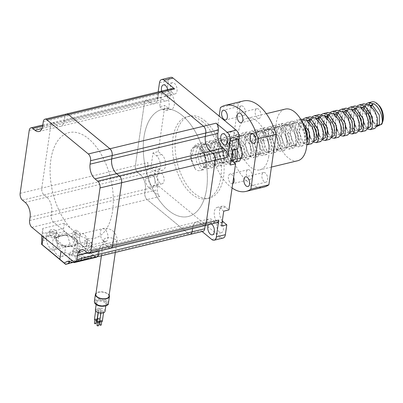 <?xml version="1.0" encoding="UTF-8"?>
<svg xmlns="http://www.w3.org/2000/svg" width="403" height="403" viewBox="0 0 403 403"><rect width="100%" height="100%" fill="white"/><g stroke="black" fill="none" stroke-linecap="round" stroke-linejoin="round"><path stroke-width="0.3" stroke-dasharray="2.02 1.51" d="M77.89 242.253L77.86 242.445A11.067 5.451 -171.8 0 1 77.839 242.646A11.067 5.451 -171.8 0 1 73.175 246.253A11.067 5.451 -171.8 0 1 61.468 245.256A11.067 5.451 -171.8 0 1 55.931 239.488A11.067 5.451 -171.8 0 1 60.596 235.881A11.067 5.451 -171.8 0 1 70.313 236.223L70.344 236.032A11.067 5.451 -171.8 0 0 60.626 235.69A11.067 5.451 -171.8 0 0 55.962 239.296A11.067 5.451 -171.8 0 0 61.498 245.064A11.067 5.451 -171.8 0 0 73.205 246.062A11.067 5.451 -171.8 0 0 77.87 242.455A11.067 5.451 -171.8 0 0 77.89 242.253L94.977 256.343A5.093 2.791 -103.5 0 0 96.811 256.902A2.211 1.214 76.5 0 0 97.063 256.167L75.457 261.371L75.089 262.131M74.963 232.259A54.35 29.772 -103.5 0 0 94.433 238.279A54.35 29.772 -103.5 0 0 113.167 195.163A54.35 29.772 -103.5 0 0 88.453 138.617A54.35 29.772 -103.5 0 0 68.984 132.597A54.35 29.772 -103.5 0 0 50.249 175.713A54.35 29.772 -103.5 0 0 74.963 232.259M74.943 232.264A54.35 29.772 -103.5 0 0 94.418 238.284A54.35 29.772 -103.5 0 0 113.152 195.168A54.35 29.772 -103.5 0 0 88.438 138.622A54.35 29.772 -103.5 0 0 68.963 132.602A54.35 29.772 -103.5 0 0 50.229 175.718A54.35 29.772 -103.5 0 0 74.943 232.264M182.156 115.394A55.14 30.2 76.5 0 1 207.228 172.761A55.14 30.2 76.5 0 1 188.221 216.507A55.14 30.2 76.5 0 1 168.464 210.396A55.14 30.2 76.5 0 1 143.392 153.029A55.14 30.2 76.5 0 1 162.399 109.289A55.14 30.2 76.5 0 1 182.156 115.394A55.14 30.2 76.5 0 1 207.228 172.761A55.14 30.2 76.5 0 1 188.221 216.507A55.14 30.2 76.5 0 1 168.464 210.396A55.14 30.2 76.5 0 1 143.397 153.029A55.14 30.2 76.5 0 1 162.404 109.289A55.14 30.2 76.5 0 1 182.156 115.394M204.85 120.719A42.164 23.097 76.5 0 1 224.023 164.59A42.164 23.097 76.5 0 1 209.489 198.039A42.164 23.097 76.5 0 1 194.382 193.369A42.164 23.097 76.5 0 1 175.209 149.498A42.164 23.097 76.5 0 1 189.742 116.049A42.164 23.097 76.5 0 1 204.85 120.719M202.15 121.368A42.164 23.097 76.5 0 1 221.323 165.24A42.164 23.097 76.5 0 1 206.789 198.689A42.164 23.097 76.5 0 1 191.682 194.019A42.164 23.097 76.5 0 1 172.509 150.148A42.164 23.097 76.5 0 1 187.042 116.699A42.164 23.097 76.5 0 1 202.15 121.368M173.028 93.264A5.753 3.153 76.5 0 1 170.414 87.28A5.753 3.153 76.5 0 1 172.398 82.711A5.753 3.153 76.5 0 1 174.459 83.35A5.753 3.153 76.5 0 1 177.073 89.335A5.753 3.153 76.5 0 1 175.093 93.904A5.753 3.153 76.5 0 1 173.028 93.264M167.774 89.612A5.753 3.153 76.5 0 1 166.091 96.07A5.753 3.153 76.5 0 1 164.026 95.435A5.753 3.153 76.5 0 1 161.648 91.083M232.329 142.153A5.753 3.153 76.5 0 1 229.71 136.164A5.753 3.153 76.5 0 1 231.695 131.6A5.753 3.153 76.5 0 1 233.755 132.239A5.753 3.153 76.5 0 1 236.375 138.224A5.753 3.153 76.5 0 1 234.39 142.788A5.753 3.153 76.5 0 1 232.329 142.153M219.373 232.037A5.753 3.153 76.5 0 1 216.759 226.048A5.753 3.153 76.5 0 1 218.743 221.484A5.753 3.153 76.5 0 1 220.804 222.124A5.753 3.153 76.5 0 1 223.418 228.108A5.753 3.153 76.5 0 1 221.438 232.677A5.753 3.153 76.5 0 1 219.373 232.037M208.406 224.738A5.753 3.153 76.5 0 1 209.741 223.655A5.753 3.153 76.5 0 1 211.419 224.013M160.077 183.148A5.753 3.153 76.5 0 1 157.462 177.164A5.753 3.153 76.5 0 1 159.442 172.6A5.753 3.153 76.5 0 1 161.507 173.235A5.753 3.153 76.5 0 1 164.122 179.224A5.753 3.153 76.5 0 1 162.137 183.788A5.753 3.153 76.5 0 1 160.077 183.148M151.075 185.32A5.753 3.153 76.5 0 1 148.46 179.33A5.753 3.153 76.5 0 1 150.44 174.766A5.753 3.153 76.5 0 1 152.505 175.401A5.753 3.153 76.5 0 1 155.12 181.39A5.753 3.153 76.5 0 1 153.135 185.954A5.753 3.153 76.5 0 1 151.075 185.32M70.349 236.234A11.067 5.451 -171.8 0 1 77.865 242.425L70.379 236.042A11.067 5.451 -171.8 0 1 77.89 242.233L94.992 256.338A5.093 2.791 -103.5 0 0 96.801 256.907M98.987 251.084L99.123 250.142A11.067 6.06 76.5 0 1 102.82 244.566A11.067 6.06 76.5 0 1 106.785 245.795L109.052 247.659A5.093 2.791 -103.5 0 0 110.865 248.228M109.052 247.659L202.654 225.121A5.093 2.791 76.5 0 0 204.477 225.685A5.093 2.791 76.5 0 1 202.654 225.121L200.387 223.252A11.067 6.06 -103.5 0 0 196.422 222.028A11.067 6.06 -103.5 0 0 192.725 227.599L192.589 228.546L192.725 227.599L205.329 224.567A11.067 6.06 76.5 0 1 209.026 218.99A11.067 6.06 76.5 0 1 212.996 220.219L215.257 222.083A5.093 2.791 -103.5 0 0 217.081 222.647M73.371 261.542L188.594 233.795A5.093 2.791 76.5 0 0 190.423 234.36A5.093 2.791 76.5 0 1 188.594 233.795L147.085 199.576A5.093 2.791 76.5 0 1 144.823 192.8L145.317 189.37A11.067 6.06 -103.5 0 0 140.4 174.65L137.635 172.368A5.093 2.791 76.5 0 1 135.373 165.598L144.44 102.674A5.093 2.791 76.5 0 1 146.143 100.11A5.093 2.791 76.5 0 1 147.966 100.674L150.228 102.543A11.067 6.06 -103.5 0 0 154.198 103.767A11.067 6.06 -103.5 0 0 157.895 98.191L158.5 94A5.093 2.791 76.5 0 1 160.198 91.436A5.093 2.791 76.5 0 0 158.5 94L171.104 90.962L170.499 95.158A11.067 6.06 76.5 0 1 166.802 100.73A11.067 6.06 76.5 0 1 162.837 99.506L160.57 97.642A5.093 2.791 -103.5 0 0 158.747 97.078A5.093 2.791 -103.5 0 0 157.044 99.642L158.157 91.924M66.591 113.978A5.093 2.791 -103.5 0 0 64.898 116.538L64.294 120.734A11.067 6.06 76.5 0 1 60.596 126.31A11.067 6.06 76.5 0 1 56.632 125.081L54.365 123.217A5.093 2.791 -103.5 0 0 52.541 122.653A5.093 2.791 -103.5 0 0 50.838 125.217L41.771 188.141A5.093 2.791 -103.5 0 0 44.033 194.911L46.803 197.193A11.067 6.06 76.5 0 1 51.715 211.913L51.221 215.343A5.093 2.791 -103.5 0 0 53.483 222.113L70.379 236.042M202.14 231.539L201.198 230.763L188.599 233.795L147.085 199.571A5.093 2.791 76.5 0 1 144.823 192.8L145.322 189.37A11.067 6.06 -103.5 0 0 140.405 174.65L137.635 172.368A5.093 2.791 76.5 0 1 135.378 165.598L144.445 102.674A5.093 2.791 76.5 0 1 146.143 100.11A5.093 2.791 76.5 0 1 147.966 100.674L150.233 102.543A11.067 6.06 -103.5 0 0 154.198 103.767A11.067 6.06 -103.5 0 0 157.895 98.191L158.5 94L64.898 116.538M159.689 196.538L148.621 187.41A6.639 3.637 76.5 0 1 145.669 178.579L147.977 162.565A5.093 2.791 -103.5 0 0 150.238 169.336L153.009 171.618A11.067 6.06 76.5 0 1 157.921 186.337L157.427 189.768A5.093 2.791 -103.5 0 0 159.689 196.538L147.085 199.571M223.146 238.042A6.639 3.637 76.5 0 1 220.768 237.307L157.623 185.244A6.639 3.637 76.5 0 1 154.671 176.413L156.102 166.499L150.878 167.754L153.024 152.883L158.243 151.624L161.668 154.445A8.634 4.73 76.5 0 1 165.593 163.427A8.634 4.73 76.5 0 1 162.616 170.273A8.634 4.73 76.5 0 1 159.523 169.32L156.102 166.499M222.315 220.884A8.634 4.73 76.5 0 1 219.423 212.064A8.634 4.73 76.5 0 1 222.426 206.129A8.634 4.73 76.5 0 1 225.519 207.087L228.939 209.908M158.243 151.624L164.892 105.48L159.674 106.74L161.815 91.864L167.038 90.61L170.459 93.431A8.634 4.73 76.5 0 1 174.383 102.407A8.634 4.73 76.5 0 1 171.406 109.258A8.634 4.73 76.5 0 1 168.318 108.301L164.892 105.48M167.038 90.61L168.464 80.691A6.639 3.637 76.5 0 1 170.686 77.346M231.11 159.865A8.634 4.73 76.5 0 1 228.219 151.044A8.634 4.73 76.5 0 1 231.216 145.115A8.634 4.73 76.5 0 1 234.309 146.067L237.73 148.888M230.365 165.018L226.944 162.197A8.634 4.73 76.5 0 1 223.02 153.221A8.634 4.73 76.5 0 1 225.997 146.37A8.634 4.73 76.5 0 1 229.09 147.327L232.511 150.148M161.815 91.864L165.24 94.685A8.634 4.73 76.5 0 1 169.164 103.667A8.634 4.73 76.5 0 1 166.187 110.513A8.634 4.73 76.5 0 1 163.094 109.561L159.674 106.74M153.024 152.883L156.445 155.704A8.634 4.73 76.5 0 1 160.369 164.686A8.634 4.73 76.5 0 1 157.397 171.532A8.634 4.73 76.5 0 1 154.304 170.575L150.878 167.754M221.574 226.038L218.154 223.217A8.634 4.73 76.5 0 1 214.23 214.235A8.634 4.73 76.5 0 1 217.202 207.389A8.634 4.73 76.5 0 1 220.295 208.346L223.715 211.167M205.192 225.509L205.329 224.567M201.198 230.763A5.093 2.791 -103.5 0 0 203.026 231.327M172.806 88.398A5.093 2.791 -103.5 0 0 171.104 90.962M215.257 222.083L202.654 225.121L200.392 223.252A11.067 6.06 -103.5 0 0 196.427 222.028A11.067 6.06 -103.5 0 0 192.725 227.599L99.123 250.142A11.067 6.06 76.5 0 1 102.805 244.571A11.067 6.06 76.5 0 1 106.77 245.8L109.032 247.664A5.093 2.791 -103.5 0 0 110.855 248.228M66.581 113.978A5.093 2.791 -103.5 0 0 64.878 116.543L64.273 120.739A11.067 6.06 76.5 0 1 60.576 126.31A11.067 6.06 76.5 0 1 56.611 125.086L54.35 123.222A5.093 2.791 -103.5 0 0 52.526 122.658A5.093 2.791 -103.5 0 0 50.823 125.222L41.756 188.146A5.093 2.791 -103.5 0 0 44.018 194.916L46.783 197.198A11.067 6.06 76.5 0 1 51.7 211.918L51.206 215.348A5.093 2.791 -103.5 0 0 53.468 222.118L70.344 236.032M98.972 251.089L99.108 250.147L87.516 252.938M77.86 242.445L70.313 236.223M378.749 125.192A11.067 6.06 76.5 0 1 375.581 123.872A11.067 6.06 76.5 0 1 370.669 109.153A11.067 6.06 76.5 0 1 378.331 104.805A11.067 6.06 76.5 0 1 378.855 105.274M382.774 121.54A11.067 6.06 76.5 0 1 382.099 123.031M376.911 126.441L374.825 124.729L372.337 120.124M366.549 114.608L370.805 126.859L374.659 128.552M364.312 105.888L362.096 116.477L366.307 127.947L367.652 129.076M363.939 103.813L359.541 107.41L357.562 114.623L358.242 121.696L361.803 129.031L365.657 130.718M355.31 108.054L353.093 118.643L357.305 130.114L358.655 131.247M354.151 132.33L356.65 132.889M346.308 110.221L344.091 120.809L348.303 132.28L349.648 133.413M345.935 108.145L341.467 111.868L339.548 119.167L340.58 127.283L343.799 133.363L347.653 135.055M337.306 112.392L335.089 122.98L339.301 134.451L340.646 135.579M336.933 110.316L332.848 113.404L330.566 120.986L331.533 129.287L334.797 135.534L338.651 137.221M328.238 133.549L330.299 136.617L331.649 137.75M327.931 112.482L323.352 116.402L321.564 123.127L322.471 131.252L325.795 137.7L329.649 139.388M319.236 135.715L321.297 138.783L322.647 139.917M318.929 114.654L314.501 118.291L312.526 126.008L313.549 133.695L316.793 139.866L320.647 141.559M310.234 137.881L312.295 140.954L313.64 142.083M309.927 116.82L305.852 119.893L303.62 126.713L304.411 135.393L307.791 142.037L311.645 143.725M303.288 118.9L302.23 119.847L299.646 124.915L299.081 131.65L303.293 143.12L306.799 144.868M300.925 118.986L296.714 122.275L294.522 130.416L295.56 138.088L298.789 144.203L302.643 145.891L305.303 142.717L305.434 135.932L303.323 129.358L297.585 122.406L291.923 121.157L287.692 124.477L285.52 132.607L286.563 140.274L289.787 146.37L293.641 148.062L296.19 145.231L296.396 137.876L293.641 130.245L288.583 124.572L282.921 123.323L278.69 126.638L276.518 134.748L277.516 142.289L280.785 148.541L284.639 150.228L287.279 147.105L287.43 140.259L284.745 132.592L279.581 126.744L273.914 125.489L269.743 128.723L267.527 136.672L268.494 144.395L271.783 150.707L275.637 152.399L278.166 149.619L278.372 142.113L275.712 134.713L270.579 128.91L264.917 127.655L260.605 131.111L258.53 138.667L259.356 146.067L262.781 152.878L266.63 154.566L269.29 151.392L269.375 144.314L266.801 137.04L261.577 131.076L255.915 129.826L251.422 133.589L249.563 140.249L250.525 148.853L253.779 155.044L257.633 156.732L260.393 153.17L260.444 146.899L257.613 138.884L252.575 133.247L246.913 131.993L242.485 135.635L240.515 143.241L241.558 151.13L244.777 157.21L248.631 158.898L251.301 155.679L251.326 148.41L248.54 140.924L243.573 135.413L237.911 134.164L233.725 137.413L231.524 145.135L232.511 153.135L235.775 159.381L239.629 161.069M301.706 121.081L296.422 120.069L293.228 122.018L290.644 127.081L290.079 133.816L294.291 145.287L298.139 146.979L300.149 145.317L300.3 134.239L293.087 123.489L287.42 122.24L284.226 124.184L281.642 129.252L281.077 135.987L285.289 147.458L289.137 149.145L291.147 147.488L291.298 136.405L284.085 125.66L278.418 124.406L275.224 126.351L272.64 131.418L272.075 138.153L276.287 149.624L280.135 151.311L282.145 149.654L282.296 138.577L275.083 127.827L269.416 126.572L266.222 128.522L263.638 133.584L263.073 140.32L267.285 151.79L271.133 153.483L273.143 151.82L273.294 140.743L266.081 129.993L260.414 128.743L257.22 130.688L254.636 135.756L254.071 142.491L258.283 153.961L262.131 155.649L264.141 153.991L264.292 142.909L257.079 132.164L251.412 130.91L248.218 132.854L245.634 137.922L245.069 144.657L249.281 156.127L253.129 157.815L255.139 156.157L255.29 145.08L248.077 134.33L242.41 133.076L239.216 135.025L236.632 140.088L236.067 146.823L240.279 158.293L244.127 159.986L246.137 158.324L246.288 147.246L239.075 136.496L233.408 135.247L230.214 137.191L227.63 142.259L227.065 148.994L231.277 160.465L233.478 162.021M238.747 141.851L234.571 137.584L228.909 136.33L224.602 139.77L222.516 147.443L223.302 154.556L226.773 161.548L230.627 163.235L232.733 161.407M237.171 149.024L230.073 138.667L224.406 137.413L221.212 139.357L218.628 144.425L218.063 151.16L222.275 162.631L226.123 164.318L228.133 162.661L228.284 151.583L221.071 140.833L215.404 139.579L212.21 141.529L209.625 146.591L209.061 153.326L213.273 164.797L217.121 166.489L219.131 164.827L219.282 153.75L212.069 143L206.401 141.75L203.208 143.695L200.623 148.762L200.059 155.498L204.271 166.968L208.119 168.656L210.129 166.998L210.28 155.916L203.067 145.171L197.399 143.916L194.206 145.861L191.621 150.929L191.057 157.664L195.269 169.134L191.929 162.258C189.314 154.324 190.06 149.15 194.165 146.747C195.44 145.634 196.906 145.468 198.563 146.254A13.279 7.274 76.5 0 1 204.603 160.072A13.279 7.274 76.5 0 1 200.024 170.605A13.279 7.274 76.5 0 1 195.269 169.134M232.662 150.112L225.569 139.75L219.907 138.496L215.676 141.816L213.57 148.737L214.461 157.326L217.771 163.714L221.625 165.406L224.34 162.026L224.471 155.78L221.66 147.649L216.567 141.916L210.905 140.667L206.25 144.722L204.528 151.407L205.555 159.825L208.769 165.885L212.623 167.572L215.262 164.454L215.333 157.135L212.472 149.498L207.57 144.083L201.903 142.833L197.641 146.203L195.51 153.886L196.513 161.855L199.767 168.051L203.621 169.739L206.16 166.933L206.391 159.659L203.701 152.062L198.563 146.254M372.045 101.858A13.279 7.274 -103.5 0 0 370.498 102.599M368.836 104.599A13.279 7.274 -103.5 0 0 368.453 105.405L367.34 108.039M366.302 103.722L364.418 105.727M357.3 105.893L355.416 107.898M354.937 105.979L350.59 109.485L348.565 116.81L349.396 124.456L352.801 131.197M348.298 108.059L346.414 110.064M339.296 110.226L337.412 112.23M330.294 112.397L328.41 114.402M326.828 117.792L326.037 124.366M321.292 114.563L319.408 116.568M318.325 118.583L317.035 126.532M312.29 116.729L310.406 118.734M309.323 120.754L308.033 128.703M370.221 111.928L371.138 106.276M373.319 103.717L368.453 105.405M373.233 122.25L374.619 124.285L377.173 125.807M369.088 104.745L367.969 104.891L365.385 106.342M363.294 109.611L362.237 116.114M364.231 124.416L365.617 126.456L368.171 127.973M360.091 106.911L358.967 107.057L356.383 108.508M355.003 110.311L353.235 118.281M355.229 126.582L356.615 128.622L359.169 130.144M351.084 109.082L349.965 109.228L347.381 110.679M346.001 112.482L344.233 120.447M346.227 128.753L347.613 130.789L350.172 132.31M342.082 111.248L340.963 111.394L338.379 112.845M336.288 116.114L335.231 122.618M337.225 130.92L338.611 132.96L341.17 134.476M333.08 113.414L331.961 113.56L329.377 115.011M327.286 118.281L326.229 124.784M328.223 133.086L329.609 135.126L332.168 136.647M324.083 115.58L322.959 115.732L320.375 117.182M318.995 118.986L317.226 126.95M319.221 135.257L320.607 137.292L323.166 138.813M315.075 117.752L313.957 117.898L311.373 119.348M309.993 121.152L308.224 129.121M310.219 137.423L311.605 139.463L314.164 140.979M306.079 119.918L304.955 120.064L302.371 121.52M302.084 121.817L299.248 131.826L302.603 141.629L305.741 143.1L306.89 142.375M303.892 125.998L300.905 123.263L295.953 122.235L293.147 123.907L290.246 133.992L293.601 143.795L296.739 145.266L298.356 143.876L298.26 134.511L291.903 125.434L286.951 124.401L284.145 126.074L281.244 136.164L284.599 145.967L287.737 147.433L289.354 146.042L289.258 136.682L282.901 127.6L277.949 126.567L275.143 128.245L272.242 138.33L275.597 148.133L278.735 149.604L280.352 148.213L280.256 138.849L273.899 129.766L268.947 128.738L266.141 130.411L263.24 140.496L266.595 150.299L269.733 151.77L271.35 150.379L271.254 141.015L264.897 131.937L259.945 130.904L257.139 132.577L254.238 142.667L257.593 152.47L260.731 153.936L262.348 152.551L262.252 143.186L255.895 134.103L250.943 133.071L248.137 134.748L245.236 144.833L248.591 154.636L251.729 156.107L253.346 154.717L253.25 145.352L246.893 136.269L241.941 135.242L239.135 136.914L236.234 146.999L239.589 156.802L242.727 158.273L244.344 156.883L244.248 147.518L237.891 138.441L232.939 137.408L230.133 139.08L227.232 149.17L230.587 158.973L233.725 160.439M235.186 149.503L228.889 140.607L223.937 139.574L221.131 141.251L218.23 151.337L221.585 161.14L224.723 162.611L226.34 161.22L226.244 151.855L219.887 142.773L214.935 141.745L212.129 143.418L209.228 153.503L212.583 163.306L215.721 164.777L217.338 163.386L217.242 154.027L210.885 144.944L205.933 143.911L203.127 145.584L200.226 155.674L203.58 165.477L206.719 166.943L208.336 165.557L208.24 156.193L201.883 147.11L196.931 146.077L194.125 147.755L191.224 157.84L191.929 162.258M370.785 105.964L369.037 110.084M371.138 123.802L371.989 124.92L375.128 126.391L376.745 125.001L376.649 115.636L370.292 106.553L365.34 105.526L364.524 105.793M361.788 108.125L360.035 112.251M363.98 127.983L366.125 128.557L367.743 127.167L367.647 117.802L361.29 108.724L356.338 107.692L355.522 107.959M352.781 110.296L351.033 114.422M350.61 117.656L350.63 119.454L353.134 128.134M354.978 130.149L357.123 130.723L358.741 129.338L358.645 119.973L352.287 110.89L347.336 109.858L346.52 110.125M344.414 111.661L342.031 116.588M341.608 119.822L341.628 121.62L344.983 131.423L348.121 132.894L349.739 131.504L349.643 122.139L343.285 113.057L338.334 112.029L337.518 112.296M334.777 114.633L333.029 118.754M332.606 121.988L332.626 123.786L335.981 133.589L339.119 135.06L340.737 133.67L340.641 124.305L334.283 115.228L329.332 114.195L328.516 114.462M325.775 116.799L324.027 120.925M327.971 136.652L330.117 137.227L331.734 135.841L331.639 126.477L325.281 117.394L320.33 116.361L319.514 116.628M317.408 118.165L315.025 123.091M318.969 138.823L321.115 139.398L322.732 138.007L322.637 128.643L316.279 119.56L311.328 118.532L310.512 118.799M308.406 120.331L306.023 125.257M308.124 138.975L308.975 140.093L312.113 141.564L313.73 140.173L313.635 130.809L307.277 121.731L302.326 120.699L299.52 122.371L296.618 132.461L299.973 142.264L303.111 143.73L304.728 142.345L304.633 132.98L298.275 123.897L293.324 122.865L290.518 124.542L287.616 134.627L290.971 144.43L294.109 145.901L295.726 144.511L295.631 135.146L289.273 126.063L284.322 125.036L281.516 126.708L278.614 136.793L281.969 146.596L285.107 148.067L286.724 146.677L286.629 137.317L280.271 128.235L275.32 127.202L272.514 128.874L269.612 138.964L272.967 148.767L276.105 150.233L277.722 148.848L277.627 139.483L271.269 130.401L266.318 129.368L263.512 131.046L260.61 141.131L263.965 150.934L267.103 152.405L268.72 151.014L268.625 141.649L262.267 132.567L257.316 131.539L254.51 133.212L251.608 143.297L254.963 153.1L258.101 154.571L259.718 153.18L259.623 143.821L253.265 134.738L248.313 133.705L245.508 135.378L242.606 145.468L245.961 155.271L249.099 156.737L250.716 155.351L250.621 145.987L244.263 136.904L239.311 135.871L236.506 137.549L233.604 147.634L236.959 157.437L240.097 158.908L241.714 157.518L241.619 148.153L235.261 139.07L230.309 138.043L227.504 139.715L224.602 149.8L227.957 159.603L231.095 161.074L232.712 159.684L232.617 150.324L226.259 141.241L221.307 140.209L218.502 141.881L215.6 151.971L218.955 161.774L222.093 163.24L223.71 161.855L223.615 152.49L217.257 143.408L212.305 142.375L209.5 144.052L206.598 154.137L209.953 163.94L213.091 165.411L214.708 164.021L214.613 154.656L208.255 145.574L203.303 144.546L200.498 146.218L197.596 156.304L200.951 166.112L204.089 167.577L205.706 166.187L205.611 156.827L199.253 147.745L194.165 146.747M86.675 241.634A10.765 5.894 76.5 0 1 86.665 245.895A10.765 5.894 76.5 0 1 83.068 251.316A10.765 5.894 76.5 0 1 76.585 246.827A10.765 5.894 76.5 0 1 74.434 235.81A10.765 5.894 76.5 0 1 75.522 232.44L77.326 233.926L76.777 237.74A6.639 3.637 -103.5 0 0 78.101 244.54A6.639 3.637 -103.5 0 0 82.106 247.306A6.639 3.637 -103.5 0 0 84.323 243.961L84.872 240.148L86.675 241.634L65.069 246.838A10.765 5.894 76.5 0 1 65.059 251.094A10.765 5.894 76.5 0 1 61.463 256.52A10.765 5.894 76.5 0 1 54.979 252.031A10.765 5.894 76.5 0 1 52.828 241.009A10.765 5.894 76.5 0 1 53.921 237.644L75.522 232.44M46.41 239.639L46.179 238.017A6.085 2.997 -171.8 0 1 46.194 237.725A6.085 2.997 -171.8 0 1 48.758 235.74A6.085 2.997 -171.8 0 1 54.445 236.027L55.936 237.342L57.337 245.734L56.899 247.492L54.526 249.407L50.959 248.923C48.546 246.757 47.03 243.664 46.41 239.639L41.877 240.727M56.224 237.629A6.085 2.997 -171.8 0 1 49.786 237.085A6.085 2.997 -171.8 0 1 46.743 233.911A6.085 2.997 -171.8 0 1 49.307 231.927A6.085 2.997 -171.8 0 1 55.745 232.476A6.085 2.997 -171.8 0 1 58.793 235.649A6.085 2.997 -171.8 0 1 56.224 237.629M96.322 257.285A2.211 1.214 76.5 0 1 95.526 257.038L93.597 255.447A2.211 1.214 -103.5 0 0 92.801 255.2A2.211 1.214 -103.5 0 0 92.539 255.331L87.864 258.928A2.211 1.214 76.5 0 1 87.602 259.053L74.631 262.111C77.552 260.756 79.703 259.416 81.099 258.086L81.527 258.353A6.085 2.997 -171.8 0 1 81.512 258.645A6.085 2.997 -171.8 0 1 78.948 260.63A6.085 2.997 -171.8 0 1 73.26 260.343L71.573 260.378L69.835 261.628M67.508 261.29L71.936 260.227L68.052 261.23M79.497 256.817A6.085 2.997 -171.8 0 1 73.059 256.268A6.085 2.997 -171.8 0 1 70.011 253.094A6.085 2.997 -171.8 0 1 72.575 251.114A6.085 2.997 -171.8 0 1 79.018 251.658A6.085 2.997 -171.8 0 1 82.061 254.832A6.085 2.997 -171.8 0 1 79.497 256.817M74.026 252.303A3.541 1.743 8.2 0 0 72.53 253.462A3.541 1.743 8.2 0 0 74.303 255.306A3.541 1.743 8.2 0 0 78.051 255.623A3.541 1.743 8.2 0 0 79.542 254.469A3.541 1.743 8.2 0 0 77.769 252.626A3.541 1.743 8.2 0 0 74.026 252.303M78.545 252.192A3.541 1.743 -171.8 0 1 74.797 251.875A3.541 1.743 -171.8 0 1 73.029 250.026A3.541 1.743 -171.8 0 1 74.52 248.873A3.541 1.743 -171.8 0 1 78.263 249.19A3.541 1.743 -171.8 0 1 80.036 251.039A3.541 1.743 -171.8 0 1 78.545 252.192M50.753 233.12A3.541 1.743 8.2 0 0 49.262 234.274A3.541 1.743 8.2 0 0 51.03 236.118A3.541 1.743 8.2 0 0 54.778 236.44A3.541 1.743 8.2 0 0 56.269 235.281A3.541 1.743 8.2 0 0 54.501 233.438A3.541 1.743 8.2 0 0 50.753 233.12M55.271 233.005A3.541 1.743 -171.8 0 1 51.529 232.687A3.541 1.743 -171.8 0 1 49.755 230.843A3.541 1.743 -171.8 0 1 51.246 229.69A3.541 1.743 -171.8 0 1 54.994 230.007A3.541 1.743 -171.8 0 1 56.768 231.851A3.541 1.743 -171.8 0 1 55.271 233.005M67.377 234.586A2.211 1.214 -103.5 0 0 66.515 233.12L64.581 231.529A2.211 1.214 76.5 0 1 63.598 228.582L64.369 223.247L73.553 230.813L73.003 234.627A13.279 7.274 76.5 0 0 78.902 252.293L70.993 245.775A2.211 1.214 76.5 0 1 70.132 244.304L67.377 234.586L55.936 237.342M92.539 255.331L81.099 258.086L81.527 258.353L93.597 255.447M87.602 259.053A2.211 1.214 76.5 0 1 86.806 258.812L78.902 252.293A13.279 7.274 76.5 0 0 83.658 253.764A13.279 7.274 76.5 0 0 88.096 247.074L88.645 243.261L97.828 250.832L97.063 256.167M64.369 223.247L42.763 228.446L41.821 235.533M80.207 233.231L79.658 237.045A6.639 3.637 -103.5 0 0 80.983 243.845A6.639 3.637 -103.5 0 0 84.988 246.611A6.639 3.637 -103.5 0 0 87.204 243.266L87.753 239.453L91.526 242.566L90.977 246.379A13.279 7.274 76.5 0 1 86.539 253.069A13.279 7.274 76.5 0 1 78.54 247.533A13.279 7.274 76.5 0 1 75.885 233.936L76.434 230.123L80.207 233.231L77.326 233.926M76.434 230.123L73.553 230.813M42.763 228.446L43.247 236.707M60.979 251.331L76.222 256.031L75.457 261.371M97.828 250.832L76.222 256.031M91.526 242.566L88.645 243.261M87.753 239.453L84.872 240.148M53.921 237.644L65.069 246.838M99.702 324.742A0.776 0.383 -171.8 0 1 100.261 324.455A0.776 0.383 -171.8 0 1 101.098 324.697A0.776 0.383 -171.8 0 1 101.234 324.959M100.387 321.191A0.776 0.383 -171.8 0 1 100.251 320.929A0.776 0.383 -171.8 0 1 100.81 320.642A0.776 0.383 -171.8 0 1 101.647 320.884A0.776 0.383 -171.8 0 1 101.783 321.146A0.776 0.383 -171.8 0 1 101.224 321.428A0.776 0.383 -171.8 0 1 100.387 321.191M97.133 322.622A0.776 0.383 -171.8 0 1 97.697 322.34A0.776 0.383 -171.8 0 1 98.528 322.581A0.776 0.383 -171.8 0 1 98.664 322.843A0.776 0.383 -171.8 0 1 98.166 323.125A0.776 0.383 -171.8 0 1 97.355 322.944M97.818 319.07A0.776 0.383 -171.8 0 1 97.682 318.808A0.776 0.383 -171.8 0 1 98.246 318.526A0.776 0.383 -171.8 0 1 99.078 318.768A0.776 0.383 -171.8 0 1 99.219 319.03A0.776 0.383 -171.8 0 1 98.654 319.312A0.776 0.383 -171.8 0 1 97.818 319.07M97.002 325.392A0.776 0.383 -171.8 0 1 97.566 325.11A0.776 0.383 -171.8 0 1 98.397 325.347A0.776 0.383 -171.8 0 1 98.534 325.609M97.687 321.841A0.776 0.383 -171.8 0 1 97.551 321.579A0.776 0.383 -171.8 0 1 98.115 321.292A0.776 0.383 -171.8 0 1 98.947 321.534A0.776 0.383 -171.8 0 1 99.083 321.796A0.776 0.383 -171.8 0 1 98.523 322.078A0.776 0.383 -171.8 0 1 97.687 321.841M94.433 323.271A0.776 0.383 -171.8 0 1 94.997 322.989A0.776 0.383 -171.8 0 1 95.833 323.231A0.776 0.383 -171.8 0 1 95.969 323.493M95.123 319.72A0.776 0.383 -171.8 0 1 94.982 319.458A0.776 0.383 -171.8 0 1 95.546 319.176A0.776 0.383 -171.8 0 1 96.382 319.418A0.776 0.383 -171.8 0 1 96.519 319.68A0.776 0.383 -171.8 0 1 95.954 319.962A0.776 0.383 -171.8 0 1 95.123 319.72M97.068 319.76A1.33 0.655 8.2 0 0 96.831 319.312A1.33 0.655 8.2 0 0 95.4 318.899A1.33 0.655 8.2 0 0 94.438 319.383M98.206 309.776A1.33 0.655 8.2 0 0 96.775 309.363A1.33 0.655 8.2 0 0 95.808 309.847A1.33 0.655 8.2 0 0 96.045 310.295A1.33 0.655 8.2 0 0 97.476 310.708A1.33 0.655 8.2 0 0 98.438 310.224A1.33 0.655 8.2 0 0 98.206 309.776M97.34 319.156A1.33 0.655 8.2 0 0 97.37 319.181A1.33 0.655 8.2 0 0 98.8 319.594A1.33 0.655 8.2 0 0 99.763 319.111A1.33 0.655 8.2 0 0 99.531 318.662A1.33 0.655 8.2 0 0 98.1 318.249A1.33 0.655 8.2 0 0 97.133 318.733A1.33 0.655 8.2 0 0 97.178 318.959M100.906 309.126A1.33 0.655 8.2 0 0 99.47 308.713A1.33 0.655 8.2 0 0 98.508 309.197A1.33 0.655 8.2 0 0 98.745 309.645A1.33 0.655 8.2 0 0 100.176 310.058A1.33 0.655 8.2 0 0 101.138 309.575A1.33 0.655 8.2 0 0 100.906 309.126M99.632 321.876A1.33 0.655 8.2 0 0 99.4 321.428A1.33 0.655 8.2 0 0 97.969 321.015A1.33 0.655 8.2 0 0 97.002 321.498M100.77 311.892A1.33 0.655 8.2 0 0 99.34 311.479A1.33 0.655 8.2 0 0 98.377 311.962A1.33 0.655 8.2 0 0 98.614 312.416A1.33 0.655 8.2 0 0 100.045 312.829A1.33 0.655 8.2 0 0 101.007 312.34A1.33 0.655 8.2 0 0 100.77 311.892M102.332 321.226A1.33 0.655 8.2 0 0 102.095 320.778A1.33 0.655 8.2 0 0 100.664 320.365A1.33 0.655 8.2 0 0 99.702 320.848A1.33 0.655 8.2 0 0 99.748 321.075M103.47 311.242A1.33 0.655 8.2 0 0 102.04 310.829A1.33 0.655 8.2 0 0 101.077 311.312A1.33 0.655 8.2 0 0 101.309 311.766A1.33 0.655 8.2 0 0 102.74 312.179A1.33 0.655 8.2 0 0 103.707 311.69A1.33 0.655 8.2 0 0 103.47 311.242M109.153 295.152A7.083 3.486 8.2 0 0 108.17 294.019A7.083 3.486 8.2 0 0 101.763 291.837A7.083 3.486 8.2 0 0 96.01 293.258M105.027 311.358A4.871 2.398 8.2 0 0 104.17 309.705A4.871 2.398 8.2 0 0 98.921 308.194A4.871 2.398 8.2 0 0 95.39 309.967M82.605 245.875A6.639 3.637 76.5 0 1 79.587 238.969A6.639 3.637 76.5 0 1 81.874 233.7A6.639 3.637 76.5 0 1 84.257 234.435A6.639 3.637 76.5 0 1 87.275 241.347A6.639 3.637 76.5 0 1 84.988 246.611A6.639 3.637 76.5 0 1 82.605 245.875M108.981 296.356A6.639 3.269 8.2 0 0 107.808 294.104A6.639 3.269 8.2 0 0 100.654 292.039A6.639 3.269 8.2 0 0 95.833 294.462M285.148 129.746A11.067 6.06 76.5 0 1 288.845 124.174A11.067 6.06 76.5 0 1 295.515 128.789A11.067 6.06 76.5 0 1 297.726 140.118A11.067 6.06 76.5 0 1 294.029 145.69A11.067 6.06 76.5 0 1 287.359 141.075A11.067 6.06 76.5 0 1 285.148 129.746M229.337 143.186A11.067 6.06 76.5 0 1 233.035 137.614A11.067 6.06 76.5 0 1 239.704 142.229A11.067 6.06 76.5 0 1 241.916 153.558A11.067 6.06 76.5 0 1 238.218 159.13A11.067 6.06 76.5 0 1 231.549 154.515A11.067 6.06 76.5 0 1 229.337 143.186M297.656 160.757A26.563 14.548 76.5 0 1 281.652 149.679A26.563 14.548 76.5 0 1 276.342 122.487A26.563 14.548 76.5 0 1 285.218 109.107M268.725 156.48A26.563 14.548 76.5 0 1 259.849 169.859A26.563 14.548 76.5 0 1 243.845 158.782A26.563 14.548 76.5 0 1 238.536 131.59A26.563 14.548 76.5 0 1 247.412 118.215A26.563 14.548 76.5 0 1 263.416 129.287A26.563 14.548 76.5 0 1 268.725 156.48M239.674 108.397A4.982 2.73 76.5 0 1 241.342 105.888A4.982 2.73 76.5 0 1 244.339 107.964A4.982 2.73 76.5 0 1 245.336 113.062A4.982 2.73 76.5 0 1 243.674 115.57A4.982 2.73 76.5 0 1 240.672 113.495A4.982 2.73 76.5 0 1 239.674 108.397M268.141 131.862A4.982 2.73 76.5 0 1 269.803 129.353A4.982 2.73 76.5 0 1 272.806 131.433A4.982 2.73 76.5 0 1 273.798 136.531A4.982 2.73 76.5 0 1 272.136 139.04A4.982 2.73 76.5 0 1 269.133 136.96A4.982 2.73 76.5 0 1 268.141 131.862M255.195 111.193A4.982 2.73 76.5 0 1 256.857 108.684A4.982 2.73 76.5 0 1 259.859 110.765A4.982 2.73 76.5 0 1 260.857 115.863A4.982 2.73 76.5 0 1 259.189 118.371A4.982 2.73 76.5 0 1 256.192 116.296A4.982 2.73 76.5 0 1 255.195 111.193M215.454 155.88A4.982 2.73 76.5 0 1 217.121 153.372A4.982 2.73 76.5 0 1 220.119 155.447A4.982 2.73 76.5 0 1 221.116 160.545A4.982 2.73 76.5 0 1 219.449 163.054A4.982 2.73 76.5 0 1 216.451 160.978A4.982 2.73 76.5 0 1 215.454 155.88M233.458 151.543A4.982 2.73 76.5 0 1 235.125 149.034A4.982 2.73 76.5 0 1 238.123 151.11A4.982 2.73 76.5 0 1 239.12 156.208A4.982 2.73 76.5 0 1 237.453 158.717A4.982 2.73 76.5 0 1 234.455 156.641A4.982 2.73 76.5 0 1 233.458 151.543M261.92 175.008A4.982 2.73 76.5 0 1 263.587 172.499A4.982 2.73 76.5 0 1 266.585 174.575A4.982 2.73 76.5 0 1 267.582 179.678A4.982 2.73 76.5 0 1 265.92 182.186A4.982 2.73 76.5 0 1 262.917 180.106A4.982 2.73 76.5 0 1 261.92 175.008M232.727 183.597A4.982 2.73 76.5 0 1 232.395 183.723A4.982 2.73 76.5 0 1 229.393 181.647A4.982 2.73 76.5 0 1 228.4 176.549A4.982 2.73 76.5 0 1 230.063 174.041A4.982 2.73 76.5 0 1 233.624 177.375M246.404 172.212A4.982 2.73 76.5 0 1 248.067 169.703A4.982 2.73 76.5 0 1 251.069 171.779A4.982 2.73 76.5 0 1 252.061 176.877A4.982 2.73 76.5 0 1 250.399 179.385A4.982 2.73 76.5 0 1 247.397 177.31A4.982 2.73 76.5 0 1 246.404 172.212M263.995 187.073A44.27 24.245 76.5 0 1 231.126 153.704L238.395 103.259A44.27 24.245 76.5 0 1 243.266 100.997M232.098 188A44.27 24.245 76.5 0 1 213.122 158.041L219.167 116.094M238.395 103.259L220.391 107.591M231.126 153.704L213.122 158.041M106.785 245.795L212.996 220.219M64.294 120.734L170.499 95.158M42.658 126.033L160.57 97.642M50.838 125.217L157.044 99.642M41.942 128.617L150.228 102.543M51.221 215.343L157.427 189.768M53.483 222.113L147.085 199.576M51.715 211.913L145.317 189.37M46.803 197.193L153.009 171.618M44.033 194.911L150.238 169.336M20.15 193.344L147.977 162.565M157.623 185.244L148.621 187.41M220.768 237.307L211.766 239.473M168.464 80.691L159.462 82.862M154.671 176.413L145.669 178.579M230.909 161.245L226.944 162.197M234.309 146.067L229.09 147.327M170.459 93.431L165.24 94.685M168.318 108.301L163.094 109.561M161.668 154.445L156.445 155.704M159.523 169.32L154.304 170.575M222.118 222.26L218.154 223.217M225.519 207.087L220.295 208.346M150.233 102.543L162.837 99.506M145.322 189.37L157.921 186.337M31.862 227.322L53.468 222.118M29.218 130.421L50.823 125.222M22.412 200.12L44.018 194.916M25.177 202.397L46.783 197.198M30.094 217.116L51.7 211.918M29.6 220.552L51.206 215.348M42.673 125.943L64.273 120.739M43.272 121.746L64.878 116.543M85.164 250.998L106.77 245.8M87.431 252.867L109.032 247.664M73.26 260.343L68.994 261.371M66.515 233.12L54.445 236.027M86.806 258.812L65.205 264.015M87.864 258.928L74.631 262.111M70.132 244.304L56.899 247.492M70.993 245.775L49.388 250.973M50.959 248.923L47.846 249.674M46.179 238.017L41.917 239.044M63.598 228.582L41.998 233.785M95.526 257.038L72.742 262.524M64.581 231.529L41.796 237.014M75.885 233.936L73.003 234.627M90.977 246.379L88.096 247.074M79.658 237.045L76.777 237.74M87.204 243.266L84.323 243.961M103.309 240.893A6.639 3.637 76.5 0 1 100.292 233.982A6.639 3.637 76.5 0 1 102.579 228.718A6.639 3.637 76.5 0 1 104.961 229.453A6.639 3.637 76.5 0 1 107.979 236.359A6.639 3.637 76.5 0 1 105.692 241.629A6.639 3.637 76.5 0 1 103.309 240.893M104.835 242.364A6.639 3.269 -171.8 0 1 103.667 240.117A6.639 3.269 -171.8 0 1 108.483 237.699A6.639 3.269 -171.8 0 1 115.641 239.765A6.639 3.269 -171.8 0 1 116.81 242.012A6.639 3.269 -171.8 0 1 111.994 244.43A6.639 3.269 -171.8 0 1 104.835 242.364M105.173 302.749A4.871 2.398 -171.8 0 1 106.029 304.396A4.871 2.398 -171.8 0 1 102.498 306.169A4.871 2.398 -171.8 0 1 97.249 304.658A4.871 2.398 -171.8 0 1 96.393 303.006A4.871 2.398 -171.8 0 1 99.924 301.232A4.871 2.398 -171.8 0 1 105.173 302.749M96.715 304.139A5.642 2.781 8.2 0 0 104.513 305.681A5.642 2.781 8.2 0 0 105.898 301.928A5.642 2.781 8.2 0 0 98.1 300.391A5.642 2.781 8.2 0 0 96.715 304.139M96.176 304.27A6.307 3.108 -171.8 0 1 97.722 300.079A6.307 3.108 -171.8 0 1 106.437 301.797A6.307 3.108 -171.8 0 1 104.891 305.988A6.307 3.108 -171.8 0 1 96.176 304.27M108.412 303.378A7.083 3.486 8.2 0 0 107.163 300.981A7.083 3.486 8.2 0 0 99.531 298.774A7.083 3.486 8.2 0 0 94.393 301.358M209.489 198.039L206.789 198.689M163.396 84.882L172.398 82.711M222.693 133.766L231.695 131.6M209.741 223.655L218.743 221.484M150.44 174.766L159.442 172.6M81.199 249.774L196.422 222.028M52.541 122.653L158.747 97.078M60.596 126.31L166.802 100.73M225.997 146.37L231.216 145.115M166.187 110.513L171.406 109.258M157.397 171.532L162.616 170.273M217.202 207.389L222.426 206.129M153.135 185.954L162.137 183.788M212.436 234.843L221.438 232.677M225.388 144.959L234.39 142.788M166.091 96.07L175.093 93.904M196.427 222.028L209.026 218.99M189.742 116.049L187.042 116.699M38.97 131.514L60.576 126.31M42.809 124.995L52.526 122.658M302.643 145.891L298.139 146.979M293.641 148.062L289.137 149.145M284.639 150.228L280.135 151.311M275.637 152.399L271.133 153.483M266.63 154.566L262.131 155.649M257.633 156.732L253.129 157.815M248.631 158.898L244.127 159.986M230.627 163.235L226.123 164.318M221.62 165.406L217.121 166.489M212.623 167.572L208.119 168.656M300.578 119.071L296.422 120.069M291.923 121.157L287.42 122.24M282.921 123.323L278.418 124.406M273.914 125.489L269.416 126.572M264.917 127.655L260.414 128.743M255.915 129.826L251.412 130.91M246.913 131.993L242.41 133.076M237.911 134.164L233.408 135.247M228.909 136.33L224.406 137.413M219.907 138.496L215.404 139.579M210.905 140.667L206.401 141.75M201.903 142.833L197.399 143.916M203.621 169.739L200.024 170.605M375.128 126.391L377.137 125.902M365.34 105.526L367.969 104.891M366.125 128.557L368.135 128.073M356.338 107.692L358.967 107.057M357.123 130.723L359.133 130.24M347.336 109.858L349.965 109.228M348.121 132.894L350.136 132.406M338.334 112.029L340.963 111.394M339.119 135.06L341.129 134.577M329.332 114.195L331.961 113.56M330.117 137.227L332.127 136.743M320.33 116.361L322.959 115.732M321.115 139.398L323.125 138.909M311.328 118.532L313.957 117.898M312.113 141.564L314.123 141.08M302.326 120.699L304.955 120.064M303.111 143.73L305.741 143.1M293.324 122.865L295.953 122.235M294.109 145.901L296.739 145.266M284.322 125.036L286.951 124.401M285.107 148.067L287.737 147.433M275.32 127.202L277.949 126.567M276.105 150.233L278.735 149.604M266.318 129.368L268.947 128.738M267.103 152.405L269.733 151.77M257.316 131.539L259.945 130.904M258.101 154.571L260.731 153.936M248.313 133.705L250.943 133.071M249.099 156.737L251.729 156.107M239.311 135.871L241.941 135.242M240.097 158.908L242.727 158.273M230.309 138.043L232.939 137.408M231.095 161.074L233.105 160.59M221.307 140.209L223.937 139.574M222.093 163.24L224.723 162.611M212.305 142.375L214.935 141.745M213.091 165.411L215.721 164.777M203.303 144.546L205.933 143.911M204.089 167.577L206.719 166.943M194.301 146.712L196.931 146.077M61.463 256.52L83.068 251.316M46.194 237.725L46.743 233.911M68.56 263.184L70.011 253.094M73.029 250.026L72.53 253.462M49.755 230.843L49.262 234.274M92.801 255.2L81.26 257.98M56.768 231.851L56.269 235.281M80.036 251.039L79.542 254.469M86.539 253.069L83.658 253.764M101.405 255.794L103.682 239.911L104.442 241.09L105.747 241.614L82.106 247.306M81.512 258.645L82.061 254.832M57.337 245.734L58.793 235.649M81.874 233.7L102.579 228.718C105.254 227.614 108.689 228.325 112.89 230.843C116.366 234.521 117.671 238.244 116.81 242.012L115.308 252.449M100.176 321.453L100.251 320.929M97.234 321.942L97.682 318.808M97.476 322.103L97.551 321.579M94.907 319.987L94.982 319.458M95.647 310.965L95.808 309.847M97.133 318.733L98.508 309.197M98.277 312.668L98.377 311.962M99.702 320.848L101.077 311.312M105.818 305.892L106.029 304.396C107.082 305.494 99.692 306.784 97.113 304.21L96.393 303.006L96.176 304.502M103.551 312.768L103.707 311.69M100.891 313.126L101.007 312.34M99.763 319.111L101.138 309.575M98.095 312.607L98.438 310.224M96.443 320.209L96.519 319.68M99.007 322.324L99.083 321.796M98.664 322.843L99.219 319.03M101.707 321.675L101.783 321.146M233.035 137.614L288.845 124.174M271.421 167.074L259.849 169.859M241.342 105.888L223.338 110.226M269.803 129.353L251.799 133.69M256.857 108.684L238.853 113.021M235.125 149.034L217.121 153.372M263.587 172.499L245.583 176.836M248.067 169.703L230.063 174.041M250.399 179.385L232.395 183.723M265.92 182.186L247.916 186.518M237.453 158.717L219.449 163.054M259.189 118.371L241.185 122.703M272.136 139.04L254.132 143.372M243.674 115.57L225.67 119.908M266.267 113.671L247.412 118.215M238.218 159.13L294.029 145.69"/><path stroke-width="0.6" d="M161.648 91.083A5.753 3.153 76.5 0 1 163.396 84.882A5.753 3.153 76.5 0 1 165.457 85.517A5.753 3.153 76.5 0 1 167.774 89.612M223.327 144.319A5.753 3.153 76.5 0 1 220.708 138.335A5.753 3.153 76.5 0 1 222.693 133.766A5.753 3.153 76.5 0 1 224.753 134.406A5.753 3.153 76.5 0 1 227.373 140.39A5.753 3.153 76.5 0 1 225.388 144.959A5.753 3.153 76.5 0 1 223.327 144.319M211.419 224.013A5.753 3.153 76.5 0 1 211.802 224.29A5.753 3.153 76.5 0 1 214.416 230.279A5.753 3.153 76.5 0 1 212.436 234.843A5.753 3.153 76.5 0 1 210.371 234.203A5.753 3.153 76.5 0 1 208.406 224.738M158.157 91.924L159.462 82.862A6.639 3.637 76.5 0 1 161.684 79.517A6.639 3.637 76.5 0 1 164.061 80.252L174.63 88.962A5.093 2.791 -103.5 0 0 172.806 88.398L160.203 91.436A5.093 2.791 76.5 0 1 162.026 91.995L203.535 126.22A5.093 2.791 76.5 0 1 205.797 132.99L205.303 136.426A11.067 6.06 -103.5 0 0 210.22 151.14L212.986 153.422A5.093 2.791 76.5 0 1 215.247 160.193L206.18 223.116A5.093 2.791 76.5 0 1 204.477 225.685L110.875 248.223A5.093 2.791 -103.5 0 0 110.875 248.223A5.093 2.791 -103.5 0 0 112.578 245.659L121.646 182.735A5.093 2.791 -103.5 0 0 119.384 175.965L116.618 173.683A11.067 6.06 76.5 0 1 111.702 158.963L112.195 155.533A5.093 2.791 -103.5 0 0 109.933 148.762L68.424 114.538A5.093 2.791 -103.5 0 0 66.601 113.973A5.093 2.791 -103.5 0 0 66.591 113.978L160.198 91.436A5.093 2.791 76.5 0 1 162.026 92L203.535 126.22A5.093 2.791 76.5 0 1 205.797 132.99L205.303 136.426A11.067 6.06 -103.5 0 0 210.215 151.145L212.986 153.422A5.093 2.791 76.5 0 1 215.247 160.198L206.18 223.121A5.093 2.791 76.5 0 1 204.477 225.685L217.081 222.647A5.093 2.791 -103.5 0 0 218.784 220.083L216.366 236.863A6.639 3.637 76.5 0 1 214.144 240.208A6.639 3.637 76.5 0 1 211.766 239.473L202.14 231.539M75.089 262.131L74.228 262.605L96.322 257.285A2.211 1.214 76.5 0 0 96.811 256.902A5.093 2.791 -103.5 0 0 96.821 256.902A5.093 2.791 -103.5 0 0 98.518 254.338L98.987 251.084M75.195 262.106A5.093 2.791 -103.5 0 0 76.897 259.542L77.502 255.351A11.067 6.06 76.5 0 1 81.199 249.774A11.067 6.06 76.5 0 1 85.164 250.998L87.431 252.867A5.093 2.791 -103.5 0 0 89.254 253.432A5.093 2.791 -103.5 0 0 90.952 250.868L100.02 187.944A5.093 2.791 -103.5 0 0 97.758 181.174L94.992 178.892A11.067 6.06 76.5 0 1 90.076 164.172L90.569 160.742A5.093 2.791 -103.5 0 0 88.312 153.966L46.798 119.746A5.093 2.791 -103.5 0 0 44.975 119.182A5.093 2.791 -103.5 0 0 43.272 121.746L42.673 125.943A11.067 6.06 76.5 0 1 38.97 131.514A11.067 6.06 76.5 0 1 35.006 130.29L32.744 128.421A5.093 2.791 -103.5 0 0 30.92 127.857A5.093 2.791 -103.5 0 0 29.218 130.421L20.15 193.344A5.093 2.791 -103.5 0 0 22.412 200.12L25.177 202.397A11.067 6.06 76.5 0 1 30.094 217.116L29.6 220.552A5.093 2.791 -103.5 0 0 31.862 227.322L73.371 261.542A5.093 2.791 -103.5 0 0 75.195 262.106L96.801 256.907A5.093 2.791 -103.5 0 0 98.503 254.343L192.12 231.796L192.589 228.546L192.12 231.796A5.093 2.791 76.5 0 1 190.418 234.36L203.026 231.327A5.093 2.791 -103.5 0 0 204.724 228.763L205.192 225.509M161.684 79.517L170.686 77.346A6.639 3.637 76.5 0 1 173.063 78.081L236.208 130.144A6.639 3.637 76.5 0 1 239.16 138.975L237.73 148.888L232.511 150.148L230.365 165.018L235.589 163.764L228.939 209.908L223.715 211.167L221.574 226.038L226.793 224.778L223.373 221.957A8.634 4.73 76.5 0 1 222.315 220.884M226.793 224.778L225.368 234.697A6.639 3.637 76.5 0 1 223.146 238.042L214.144 240.208M235.589 163.764L232.168 160.943A8.634 4.73 76.5 0 1 231.11 159.865M230.158 141.141L227.851 157.16A5.093 2.791 -103.5 0 0 225.589 150.39L222.824 148.108A11.067 6.06 76.5 0 1 217.907 133.388L218.401 129.957A5.093 2.791 -103.5 0 0 216.139 123.187L227.206 132.31A6.639 3.637 76.5 0 1 230.158 141.141L239.16 138.975M204.724 228.763L192.12 231.796A5.093 2.791 76.5 0 1 190.423 234.36L96.821 256.902M89.254 253.432L110.855 248.228A5.093 2.791 -103.5 0 0 112.558 245.664L121.625 182.74A5.093 2.791 -103.5 0 0 119.364 175.97L116.598 173.688A11.067 6.06 76.5 0 1 111.681 158.968L112.175 155.538A5.093 2.791 -103.5 0 0 109.913 148.767L68.404 114.543A5.093 2.791 -103.5 0 0 66.581 113.978L44.975 119.182M76.897 259.542L98.503 254.343L98.972 251.089M377.435 103.893L378.855 105.274A11.067 6.06 76.5 0 1 382.774 121.54L382.135 123.414A13.279 7.274 -103.5 0 0 377.435 103.893A13.279 7.274 -103.5 0 0 376.805 103.329A13.279 7.274 -103.5 0 0 372.045 101.858L368.438 102.73L366.302 103.722M382.099 123.031A11.067 6.06 76.5 0 1 378.749 125.192M376.911 126.441L381.863 124.139A13.279 7.274 -103.5 0 0 382.135 123.414M381.863 124.139C383.606 118.573 379.918 107.566 374.105 103.979L368.438 102.73M367.652 129.076L370.156 129.635L374.659 128.552L377.228 125.655L377.349 118.024L374.634 110.694L369.601 105.062L363.939 103.813L359.436 104.896L357.3 105.893M370.156 129.635L372.165 127.978L372.317 116.895L365.103 106.15L359.436 104.896M358.655 131.247L361.153 131.801L365.657 130.718L368.357 127.393L368.407 120.522L365.461 112.563L360.604 107.233L354.937 105.979L350.434 107.062L348.298 108.059M361.153 131.801L363.163 130.144L363.315 119.061L356.101 108.316L350.434 107.062M352.801 131.197L354.151 132.33M349.648 133.413L352.151 133.972L356.65 132.889L359.224 129.983L359.37 122.492L356.856 115.434L351.597 109.399L345.935 108.145L341.432 109.233L339.296 110.226M352.151 133.972L354.161 132.31L354.313 121.232L347.099 110.482L341.432 109.233M347.653 135.055L350.192 132.255L350.383 124.729L347.789 117.475L342.595 111.566L336.933 110.316L332.43 111.399L330.294 112.397M340.646 135.579L343.149 136.138L345.159 134.481L345.311 123.399L338.097 112.654L332.43 111.399M331.649 137.75L334.147 138.305L338.651 137.221L341.195 134.406L341.452 127.293L338.827 119.721L333.593 113.737L327.931 112.482L323.428 113.565L321.292 114.563M334.147 138.305L336.157 136.647L336.309 125.565L329.095 114.82L323.428 113.565M322.647 139.917L325.145 140.476L329.649 139.388L332.188 136.582L332.566 130.209L330.037 122.28L324.591 115.903L318.929 114.654L314.426 115.737L312.29 116.729M325.145 140.476L327.155 138.813L327.307 127.736L320.093 116.986L314.426 115.737M313.64 142.083L316.143 142.642L320.647 141.559L323.201 138.708L323.493 131.922L321.126 124.618L315.589 118.069L309.927 116.82L305.424 117.903L303.288 118.9M316.143 142.642L318.153 140.985L318.305 129.902L311.091 119.157L305.424 117.903M306.799 144.868L311.645 143.725L314.159 140.995L314.501 134.179L312.285 127.101L306.592 120.24L300.578 119.071M307.141 144.808L309.151 143.151L309.303 132.073L301.706 121.081M233.478 162.021L235.125 162.152L239.629 161.069L242.722 154.188L238.747 141.851M235.125 162.152L237.135 160.495L237.171 149.024M232.733 161.407L232.662 150.112M370.498 102.599A13.279 7.274 -103.5 0 0 368.836 104.599M367.34 108.039L366.549 114.608M328.41 114.402L326.828 117.792M326.037 124.366L328.238 133.549M319.408 116.568L318.325 118.583M317.035 126.532L319.236 135.715M310.406 118.734L309.323 120.754M308.033 128.703L310.234 137.881M373.233 122.25L372.337 120.124L370.221 111.928M371.138 106.276L373.319 103.717L370.785 105.964M377.173 125.807L377.757 125.756L379.374 124.366L379.278 115.001L372.921 105.924L369.088 104.745M365.385 106.342L363.294 109.611M362.237 116.114L364.231 124.416M368.171 127.973L368.755 127.922L370.372 126.532L370.276 117.172L363.919 108.09L360.091 106.911M356.383 108.508L355.003 110.311M353.235 118.281L355.229 126.582M359.169 130.144L359.753 130.093L361.37 128.703L361.274 119.338L354.917 110.256L351.084 109.082M347.381 110.679L346.001 112.482M344.233 120.447L346.227 128.753M350.172 132.31L350.751 132.26L352.368 130.869L352.272 121.505L345.915 112.427L342.082 111.248M338.379 112.845L336.288 116.114M335.231 122.618L337.225 130.92M341.17 134.476L341.749 134.426L343.366 133.035L343.27 123.676L336.913 114.593L333.08 113.414M329.377 115.011L327.286 118.281M326.229 124.784L328.223 133.086M332.168 136.647L332.747 136.597L334.364 135.207L334.268 125.842L327.911 116.759L324.083 115.58M320.375 117.182L318.995 118.986M317.226 126.95L319.221 135.257M323.166 138.813L323.745 138.763L325.362 137.373L325.266 128.008L318.909 118.93L315.075 117.752M311.373 119.348L309.993 121.152M308.224 129.121L310.219 137.423M314.164 140.979L314.743 140.929L316.36 139.539L316.264 130.179L309.907 121.096L306.079 119.918M302.371 121.52L302.084 121.817M306.89 142.375L307.358 141.71L307.262 132.345L303.892 125.998M233.105 160.59L235.342 159.054L235.186 149.503M369.037 110.084L368.634 115.117L371.138 123.802M364.524 105.793L361.788 108.125M360.035 112.251L359.632 117.283L362.987 127.086L363.98 127.983M355.522 107.959L352.781 110.296M351.033 114.422L350.61 117.656M353.134 128.134L354.978 130.149M346.52 110.125L344.414 111.661M342.031 116.588L341.608 119.822M337.518 112.296L334.777 114.633M333.029 118.754L332.606 121.988M328.516 114.462L325.775 116.799M324.027 120.925L323.624 125.958L326.979 135.761L327.971 136.652M319.514 116.628L317.408 118.165M315.025 123.091L314.622 128.124L317.977 137.927L318.969 138.823M310.512 118.799L308.406 120.331M306.023 125.257L305.62 130.29L308.124 138.975M69.835 261.628L68.56 263.184L68.903 263.557L65.629 264.348M74.228 262.605L67.508 261.29L64.243 262.988L65.583 264.292L72.525 262.595M65.205 264.015L41.625 244.339L41.821 235.533M43.247 236.707L60.979 251.331L59.84 259.25L42.103 244.631L43.247 236.707M59.84 259.25L64.243 262.988M41.625 244.339L42.103 244.631M101.707 321.675L101.234 324.959A0.776 0.383 -171.8 0 1 100.669 325.241A0.776 0.383 -171.8 0 1 99.838 325.004A0.776 0.383 -171.8 0 1 99.702 324.742L100.176 321.453M97.355 322.944A0.776 0.383 -171.8 0 1 97.269 322.884A0.776 0.383 -171.8 0 1 97.133 322.622L97.234 321.942M99.007 322.324L98.534 325.609A0.776 0.383 -171.8 0 1 97.974 325.891A0.776 0.383 -171.8 0 1 97.138 325.654A0.776 0.383 -171.8 0 1 97.002 325.392L97.476 322.103M96.443 320.209L95.969 323.493A0.776 0.383 -171.8 0 1 95.405 323.775A0.776 0.383 -171.8 0 1 94.569 323.533A0.776 0.383 -171.8 0 1 94.433 323.271L94.907 319.987M95.647 310.965L94.438 319.383A1.33 0.655 8.2 0 0 94.67 319.831A1.33 0.655 8.2 0 0 96.1 320.244A1.33 0.655 8.2 0 0 97.068 319.76L98.095 312.607M98.277 312.668L97.002 321.498A1.33 0.655 8.2 0 0 97.239 321.947A1.33 0.655 8.2 0 0 98.67 322.36A1.33 0.655 8.2 0 0 99.632 321.876L100.891 313.126M99.748 321.075A1.33 0.655 8.2 0 0 99.939 321.297A1.33 0.655 8.2 0 0 101.37 321.71A1.33 0.655 8.2 0 0 102.332 321.226L103.551 312.768M96.01 293.258A7.083 3.486 8.2 0 0 95.395 294.397A7.083 3.486 8.2 0 0 96.644 296.794A7.083 3.486 8.2 0 0 104.276 299.001A7.083 3.486 8.2 0 0 109.42 296.417A7.083 3.486 8.2 0 0 109.153 295.152M96.176 304.502L95.39 309.967A4.871 2.398 8.2 0 0 96.246 311.615A4.871 2.398 8.2 0 0 101.496 313.131A4.871 2.398 8.2 0 0 105.027 311.358L105.818 305.892M101.405 255.794L95.833 294.462A6.639 3.269 8.2 0 0 97.007 296.709A6.639 3.269 8.2 0 0 104.16 298.774A6.639 3.269 8.2 0 0 108.981 296.356L115.308 252.449M266.267 113.671L285.218 109.107A26.563 14.548 76.5 0 1 301.222 120.185A26.563 14.548 76.5 0 1 306.532 147.377A26.563 14.548 76.5 0 1 297.656 160.757L271.421 167.074M221.67 112.734A4.982 2.73 76.5 0 1 223.338 110.226A4.982 2.73 76.5 0 1 226.335 112.301A4.982 2.73 76.5 0 1 227.332 117.399A4.982 2.73 76.5 0 1 225.67 119.908A4.982 2.73 76.5 0 1 222.668 117.832A4.982 2.73 76.5 0 1 221.67 112.734M250.137 136.199A4.982 2.73 76.5 0 1 251.799 133.69A4.982 2.73 76.5 0 1 254.802 135.766A4.982 2.73 76.5 0 1 255.794 140.864A4.982 2.73 76.5 0 1 254.132 143.372A4.982 2.73 76.5 0 1 251.129 141.297A4.982 2.73 76.5 0 1 250.137 136.199M237.191 115.53A4.982 2.73 76.5 0 1 238.853 113.021A4.982 2.73 76.5 0 1 241.855 115.097A4.982 2.73 76.5 0 1 242.853 120.195A4.982 2.73 76.5 0 1 241.185 122.703A4.982 2.73 76.5 0 1 238.188 120.628A4.982 2.73 76.5 0 1 237.191 115.53M243.916 179.345A4.982 2.73 76.5 0 1 245.583 176.836A4.982 2.73 76.5 0 1 248.58 178.912A4.982 2.73 76.5 0 1 249.578 184.01A4.982 2.73 76.5 0 1 247.916 186.518A4.982 2.73 76.5 0 1 244.913 184.443A4.982 2.73 76.5 0 1 243.916 179.345M233.624 177.375A4.982 2.73 76.5 0 1 234.057 181.214A4.982 2.73 76.5 0 1 232.727 183.597M219.167 116.094L220.391 107.591A44.27 24.245 76.5 0 1 225.262 105.334L243.266 100.997A44.27 24.245 76.5 0 1 276.131 134.37L268.861 184.816A44.27 24.245 76.5 0 1 263.995 187.073L245.991 191.41A44.27 24.245 76.5 0 1 232.098 188M225.262 105.334A44.27 24.245 76.5 0 1 258.127 138.703L250.857 189.153A44.27 24.245 76.5 0 1 245.991 191.41M276.131 134.37L258.127 138.703M268.861 184.816L250.857 189.153M112.578 245.659L218.784 220.083M90.569 160.742L218.401 129.957M109.933 148.762L216.139 123.187M111.702 158.963L217.907 133.388M116.618 173.683L222.824 148.108M119.384 175.965L225.589 150.39M121.646 182.735L227.851 157.16M68.424 114.538L162.026 92M225.368 234.697L216.366 236.863M232.168 160.943L230.909 161.245M223.373 221.957L222.118 222.26M173.063 78.081L164.061 80.252M162.026 91.995L174.63 88.962M236.208 130.144L227.206 132.31M35.006 130.29L41.942 128.617M32.744 128.421L42.658 126.033M88.312 153.966L109.913 148.767M46.798 119.746L68.404 114.543M90.952 250.868L112.558 245.664M100.02 187.944L121.625 182.74M97.758 181.174L119.364 175.97M94.992 178.892L116.598 173.688M90.076 164.172L111.681 158.968M77.502 255.351L87.516 252.938M68.052 261.23L67.034 261.471M108.412 303.378C109.072 306.28 99.531 307.741 95.778 304.2C94.952 303.766 94.488 302.819 94.393 301.358A7.083 3.486 8.2 0 0 95.642 303.756A7.083 3.486 8.2 0 0 103.274 305.958A7.083 3.486 8.2 0 0 108.412 303.378L109.42 296.417M30.92 127.857L42.809 124.995M347.648 135.055L343.149 136.138M377.137 125.902L377.757 125.756M368.135 128.073L368.755 127.922M359.133 130.24L359.753 130.093M350.136 132.406L350.751 132.26M341.129 134.577L341.749 134.426M332.127 136.743L332.747 136.597M323.125 138.909L323.745 138.763M314.123 141.08L314.743 140.929M94.393 301.358L95.395 294.397"/></g></svg>
